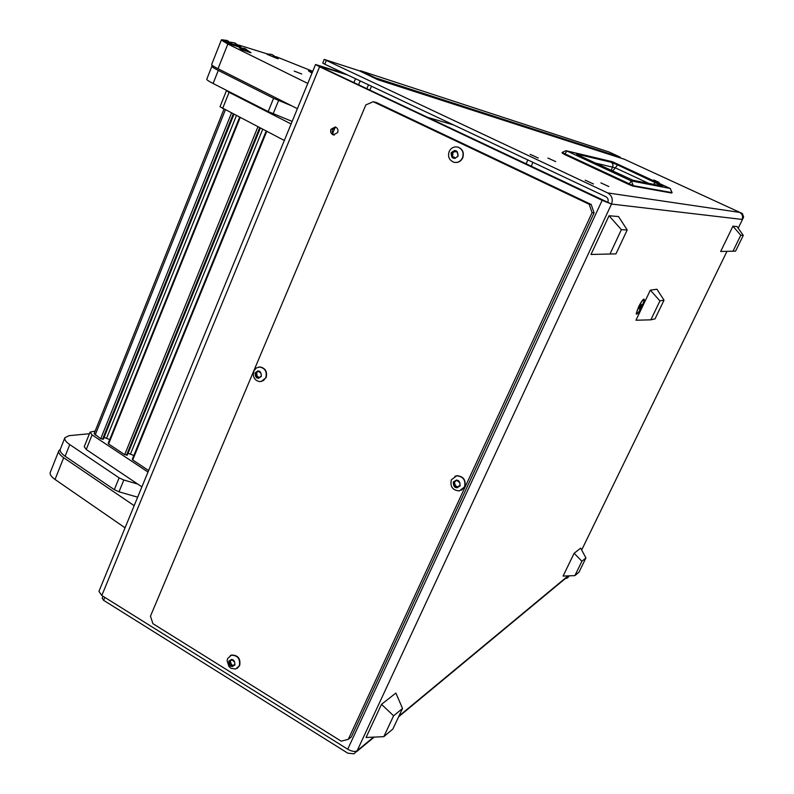 <?xml version="1.0" encoding="UTF-8"?>
<svg xmlns="http://www.w3.org/2000/svg" width="794" height="794" viewBox="0 0 794 794"><rect width="100%" height="100%" fill="white"/><g stroke="black" fill="none" stroke-linecap="round" stroke-linejoin="round"><path stroke-width="1.19" d="M659.099 182.422L653.77 179.99L659.099 182.422M330.919 129.293C330.145 132.032 330.959 133.898 333.361 134.901L337.668 132.568C338.442 129.859 337.639 127.983 335.257 126.971L330.919 129.293M335.773 127.159L332.517 129.591C331.773 132.022 332.408 133.829 334.443 135.01M638.505 307.02L636.252 313.987C637.096 314.811 639.021 312.27 642.048 306.365C644.361 301.234 644.887 298.832 643.626 299.169C642.257 300.261 640.55 302.881 638.505 307.02M608.799 186.511L600.889 182.888L608.799 186.511M593.426 183.96L585.188 180.188L593.426 183.96M555.701 161.609L547.929 158.056L555.701 161.609M538.253 158.026L530.164 154.334L538.253 158.026M319.694 66.458L611.499 204.058L602.16 200.316L319.595 66.785L101.811 595.5L98.932 591.361L315.555 64.513L344.576 73.554M319.803 66.21L347.762 75.053M101.811 595.5L347.712 749.208C351.802 751.491 354.948 752.007 357.151 750.747L353.995 753.834L347.772 753.159L103.587 600.314L102.168 598.21M565.487 578.33L566.995 578.211L568.722 575.858M568.087 577.149L569.109 575.839M581.674 550.004L726.967 251.331M738.212 228.215L743.631 217.07L742.013 213.497L739.611 212.385C742.39 214.023 743.204 216.375 742.082 219.432L743.253 217.02M315.555 64.513L319.595 66.785M607.797 202.301C608.651 199.88 608.006 198.024 605.872 196.733L324.756 64.205L322.721 63.073L324.23 59.411L607.648 192.912L739.611 212.385M742.082 219.432L611.499 204.058C613.206 199.205 611.926 195.483 607.648 192.912M624.064 159.118L742.39 213.556L743.631 217.07M624.749 159.376L377.815 79.698L359.146 70.735L324.23 59.411M568.593 575.858L398.608 716.803M568.722 576.623L567.809 577.595M366.848 88.789L368.505 84.829M369.815 90.198L371.483 86.238M453.731 125.005L426.795 117.115M672.071 192.624L633.344 185.687L631.28 180.933L628.818 184.466L632.699 186.054L633.344 185.687L562.043 152.488L564.474 154.443L567.005 151.009L612.918 161.936M611.241 170.571L613.057 165.351L612.521 163.465L611.082 162.194L617.553 164.894L615.31 167.852L648.688 183.345M617.553 164.894L662.762 186.203L633.364 180.427L577.625 154.86M633.364 180.427L632.59 180.159M662.762 186.203L661.64 185.895M655.298 182.382L653.67 184.327M594.746 162.899L615.31 167.852L612.551 171.176M457.473 487.675L458.644 486.136L460.083 485.799L459.845 482.722L456.332 480.033L454.773 481.75L453.92 481.65L453.751 484.926L454.446 486.385L457.096 487.853M591.202 204.475L376.267 102.466L373.24 101.731L589.178 204.257L591.202 204.475L594.091 212.852L351.345 736.901L348.298 739.333L592.086 212.673L589.178 204.257M594.091 212.852L592.086 212.673M348.298 739.333L341.202 741.179L152.905 623.657L150.473 616.144L365.836 104.917L373.24 101.731M456.173 487.149L457.165 486.712L457.711 487.337M735.581 251.132L743.263 235.381L737.021 226.528L732.941 226.181L720.664 251.48L735.581 251.132L733.001 251.192L740.762 235.262L743.263 235.381M732.941 226.181L740.762 235.262M733.001 251.192L720.664 251.48M574.886 575.62L579.005 572.146L585.942 557.924L580.672 548.148L574.151 553.259L563.075 576.077L574.886 575.62L581.893 561.249L585.942 557.924M574.151 553.259L581.893 561.249M615.965 253.882L627.2 229.942L618.506 216.544L609.028 215.75L591.004 254.457L615.965 253.882L609.981 254.02L621.384 229.665L627.2 229.942M609.028 215.75L621.384 229.665M609.981 254.02L591.004 254.457M383.81 736.663L392.881 729.021L402.528 708.466L395.878 693.063L381.497 704.338L366.064 737.477L383.81 736.663L393.586 715.801L402.528 708.466M381.497 704.338L393.586 715.801M650.852 319.833L655.03 318.86L664.012 300.172L656.956 289.224L650.336 290.157L635.974 320.23L650.852 319.833L659.933 300.906L664.012 300.172M650.336 290.157L659.933 300.906M452.977 152.498L452.54 157.063M451.826 155.356L451.935 157.152L453.275 156.994L454.625 158.433L455.567 157.956L458.009 156.09L457.255 151.753L455.895 151.912L454.565 150.473L452.123 152.339L451.449 153.887L451.826 155.356M454.962 150.741L454.436 151.862L452.322 152.379L453.136 152.527M451.121 152.795C455.538 149.093 457.85 150.205 458.069 156.12C453.642 159.802 451.329 158.701 451.121 152.795M449.166 151.495C451.101 147.793 454.009 146.334 457.88 147.108C462.505 149.133 464.033 152.716 462.465 157.857C460.55 161.5 457.691 162.969 453.88 162.264C449.176 160.289 447.598 156.696 449.166 151.495M454.674 162.423C458.277 162.839 460.957 161.321 462.723 157.897C464.282 152.766 462.753 149.183 458.128 147.158L457.423 146.989M454.089 157.133L455.23 158.343M456.679 151.823L456.084 151.952M230.171 660.916L231.332 664.429L232.94 665.61M229.476 663.526L230.002 665.193L232.364 666.652L233.456 665.183L234.885 664.896L234.637 662.027L231.391 659.407L230.29 660.886L229.277 660.807L229.476 663.526M232.146 659.695L230.637 660.697M228.831 661.144C232.652 658.315 234.687 659.576 234.925 664.925C231.104 667.754 229.069 666.484 228.831 661.144M227.66 658.494L231.362 655.219C237.783 655.387 240.443 658.891 239.331 665.749L235.709 668.995L231.074 668.359L228.91 666.503L227.104 660.777L227.66 658.494M237.108 668.379L239.669 665.561C240.781 658.702 238.121 655.199 231.689 655.03L230.31 655.616M454.297 481.7L455.428 485.918L457.165 486.712M456.709 480.082L455.319 481.492M453.285 482.057C457.642 478.812 459.925 480.072 460.143 485.829C455.776 489.064 453.493 487.804 453.285 482.057M451.349 479.774L456.699 475.824C463.349 476.539 465.949 480.271 464.48 487L459.269 490.93C452.54 490.295 449.9 486.573 451.349 479.774M461.364 490.265L464.718 486.881C466.187 480.152 463.597 476.43 456.947 475.705L454.883 476.311M455.458 485.948L456.749 486.911M458.902 486.136L460.113 485.729L459.14 486.196M256.541 372.515L257.256 376.753M255.757 375.294L256.075 377.011L258.507 378.341L261.315 376.296L261.067 373.339L257.951 370.838L255.777 372.455L255.757 375.294M258.576 371.215L256.611 372.485M255.102 372.872C259.033 369.647 261.117 370.788 261.355 376.316C257.425 379.532 255.34 378.391 255.102 372.872M253.822 371.006L256.174 368.059L259.628 366.997C265.107 368.178 267.161 371.721 265.821 377.607L263.499 380.524L260.104 381.606C256.254 381.239 253.971 378.937 253.256 374.728L253.822 371.006M261.355 381.467L266.149 377.547C267.489 371.661 265.434 368.128 259.966 366.937L258.735 367.056M257.683 376.693L259.181 377.726M643.547 299.844C641.8 299.814 635.16 313.432 636.877 313.521L637.026 313.521C638.813 313.461 645.373 299.993 643.686 299.854L643.547 299.844M639.696 306.802L638.942 308.955L639.527 308.836L641.631 304.43L639.696 306.802M640.063 306.186L640.877 306.583M284.321 140.478L220.017 106.753L226.479 90.576L229.079 92.332L222.588 108.56M291.11 123.973L229.079 92.332M141.898 486.861L86.248 449.503L84.243 446.704L90.059 432.144L92.084 434.904L86.248 449.503M147.992 472.043L92.084 434.904M90.059 432.144L95.201 431.023M148.607 470.534L132.697 459.964L132.558 459.22M133.839 455.508L128.072 453.285M127.308 454.932L124.688 454.654L108.589 443.965L108.48 443.241M109.721 439.558L104.093 437.434M103.349 439.042L100.729 438.754L94.139 433.673L223.948 109.264M620.461 157.956L620.203 157.172L609.296 152.071M374.986 78.338L375.225 77.792L620.174 157.162M375.225 77.792L360.516 70.735L360.287 71.281M360.516 70.735L609.226 152.041L620.203 157.172M292.152 121.422L268.183 111.577L213.1 83.499C208.753 81.256 206.638 79.827 206.758 79.211L211.889 66.259C211.79 66.795 213.923 68.195 218.29 70.418L213.1 83.499M268.183 111.577L273.583 98.297L291.954 105.949M273.583 98.297L218.29 70.418M213.457 66.21L211.899 66.23M137.65 497.193L119.001 491.804L114.316 489.67L65.138 456.252C61.267 453.533 59.649 451.21 60.304 449.285L64.85 437.802M114.316 489.67L119.12 477.859L123.814 480.003L137.729 484.062M119.12 477.859L69.763 444.6L65.138 456.252M89.434 433.723L69.058 435.678L64.88 437.712C64.245 439.598 65.872 441.891 69.763 444.6M301.74 73.991L294.207 71.083L301.74 73.991M297.393 108.689L218.032 68.721C213.665 66.498 211.522 65.108 211.631 64.552L221.318 40.057L227.838 44.027L218.032 68.721M238.786 45.05L267.29 53.923M276.064 56.662L312.37 71.162M307.774 83.439L227.838 44.027M125.055 527.821L55.044 479.467C51.203 476.728 49.615 474.346 50.3 472.341L58.816 450.833M60.275 449.354L58.845 450.744C58.19 452.679 59.808 455.002 63.679 457.721L55.044 479.467M134.166 505.669L63.679 457.721M221.665 39.72L233.138 44.633M221.536 39.76L223.69 41.536L233.079 45.139L240.89 47.561L240.959 47.064M308.548 70.765L312.131 72.84M308.429 70.795L311.982 73.197M277.225 58.548L278.208 58.667L272.233 54.627L277.225 58.548L267.052 54.31L278.228 58.726M239.431 47.729L250.874 52.652M239.302 47.769L241.505 49.585L250.954 52.781M232.543 43.988L241.039 47.193M355.523 78.715L353.876 82.665M335.247 127.229L332.686 133.352M602.16 200.316L347.712 749.208M611.499 204.058L357.151 750.747L373.577 737.13M568.077 575.878L398.945 716.099M326.265 60.533L324.756 64.205M103.587 600.314L104.798 597.376M358.551 84.869L360.208 80.919M564.474 154.443L628.818 184.466L562.38 153.262M671.416 192.982L672.052 192.684L670.215 188.476L631.28 180.933L566.559 150.84L612.462 161.748L670.275 188.506M611.995 161.639L670.235 188.486L672.111 192.664M565.933 150.701L562.033 152.508M576.513 154.046L611.082 162.194M532.863 162.313L531.206 166.452M452.6 155.882L451.588 155.713M455.061 157.996L454.049 157.827M454.545 151.446L453.533 151.257M452.451 154.066L451.449 153.887M230.607 663.069L229.268 663.824M231.411 664.409L230.071 665.164M232.771 665.253L231.441 666.017M234.935 664.717L234.051 665.223M231.908 659.486L230.925 660.032M230.458 661.412L229.129 662.166M454.744 484.459L453.751 484.926M455.637 485.868L454.644 486.325M456.659 480.301L455.677 480.757M454.605 482.683L453.612 483.149M256.859 375.373L255.549 375.612M259.082 377.468L257.772 377.716M261.107 376.574L260.462 376.693M258.566 371.324L257.256 371.562M256.71 373.666L255.4 373.905M132.697 459.964L266.734 131.387M130.484 453.999L262.705 129.303M127.239 455.111L260.273 128.042M126.504 455.2L259.668 127.735M124.688 454.654L257.901 126.822M108.589 443.965L240.125 117.631M106.604 438.189L236.374 115.686M103.28 439.221L233.843 114.376M102.535 439.29L233.218 114.058M100.729 438.754L231.451 113.145M95.151 435.052L225.317 109.969M278.575 100.54L273.156 113.82M123.814 480.003L119.001 491.804M232.047 44.553L227.928 40.891L226.23 40.256M312.637 71.232L308.469 70.765M271.598 54.429L267.25 53.932M249.832 52.593L245.674 48.91L243.927 48.255M239.897 46.985L234.111 42.717M333.907 135L333.361 134.901M374.153 737.11L356.665 751.61M102.148 598.239L102.982 596.234M377.497 79.549L624.372 159.217M671.476 193.002L632.798 186.074M628.818 184.466L632.699 186.054M671.615 193.021L672.111 192.684M661.61 185.895L632.858 180.228L577.198 154.641M527.762 159.912L526.114 164.04M454.277 157.162L453.275 156.994M231.332 664.429L230.002 665.193M231.511 664.37L230.181 665.124M234.786 664.419L233.456 665.183M455.428 485.918L454.446 486.385M455.915 485.789L454.922 486.246M459.627 485.67L458.644 486.136M253.256 374.728L253.226 373.835M258.08 376.604L256.77 376.842M261.226 376.435L260.154 376.644M260.521 372.188L259.995 372.287M636.818 313.481L636.262 313.213M643.686 299.854L643.13 299.586M132.261 459.379L266.149 131.089M127.348 455.051L260.353 128.082M108.173 443.399L239.57 117.343M103.399 439.161L233.922 114.425M233.198 44.702L226.886 40.454L221.605 39.72M250.934 52.722L244.612 48.464L239.361 47.739M241.019 47.124L234.766 42.916L230.339 42.171"/></g></svg>

